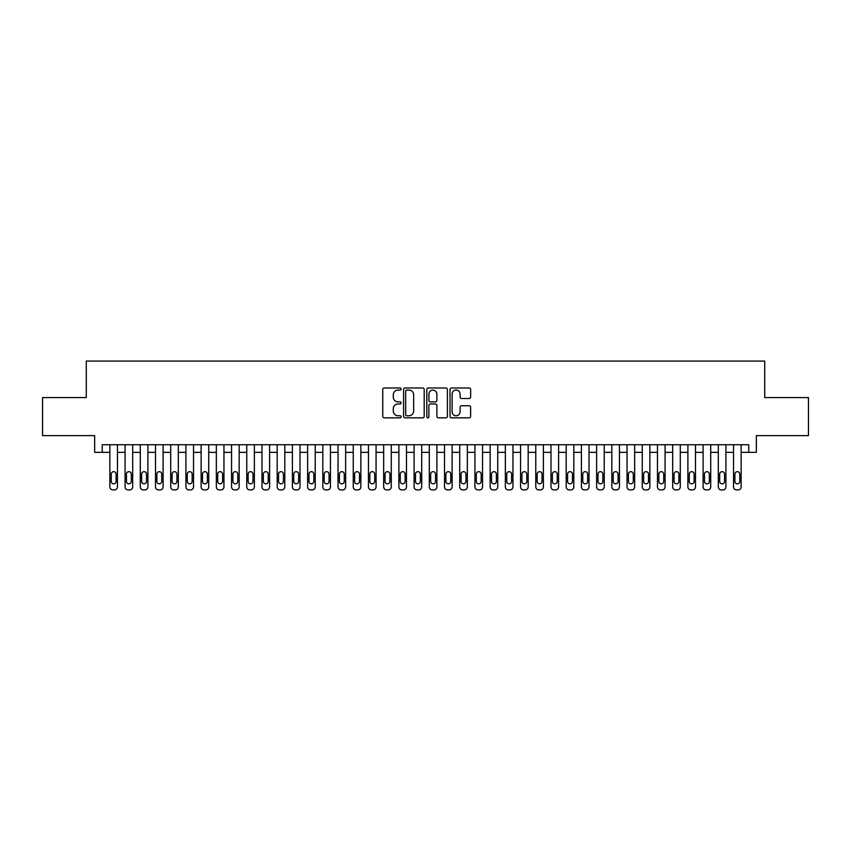 <?xml version="1.0" encoding="UTF-8"?>
<svg xmlns="http://www.w3.org/2000/svg" width="851" height="851" viewBox="0 0 851 851"><rect width="100%" height="100%" fill="white"/><g stroke="black" fill="none" stroke-linecap="round" stroke-linejoin="round"><path stroke-width="1.28" d="M401.161 389.024A1.042 1.042 0 0 0 400.119 387.982L384.248 387.982A1.489 1.489 0 0 0 382.759 389.471L382.759 416.352A1.489 1.489 0 0 0 384.248 417.841L400.119 417.841A1.042 1.042 0 0 0 401.161 416.799A1.042 1.042 0 0 0 400.119 415.756L398.066 415.756A4.776 4.776 0 0 1 393.29 410.969L393.29 408.735A4.776 4.776 0 0 1 398.066 403.959L400.119 403.959A1.042 1.042 0 0 0 401.161 402.906A1.042 1.042 0 0 0 400.119 401.863L398.066 401.863A4.776 4.776 0 0 1 393.29 397.087L393.29 394.853A4.776 4.776 0 0 1 398.066 390.066L400.119 390.066A1.042 1.042 0 0 0 401.161 389.024M469.135 398.502A1.489 1.489 0 0 0 470.624 397.013L470.624 389.471A1.489 1.489 0 0 0 469.135 387.982L451.519 387.982A1.489 1.489 0 0 0 450.019 389.471L450.019 416.352A1.489 1.489 0 0 0 451.519 417.841L469.135 417.841A1.489 1.489 0 0 0 470.624 416.352L470.624 407.246A1.489 1.489 0 0 0 469.135 405.746L461.593 405.746A1.489 1.489 0 0 0 460.104 407.246L460.104 411.756A3.989 3.989 0 0 1 456.104 415.756A3.989 3.989 0 0 1 452.115 411.756L452.115 394.066A3.989 3.989 0 0 1 456.104 390.066A3.989 3.989 0 0 1 460.104 394.066L460.104 397.013A1.489 1.489 0 0 0 461.593 398.502L469.135 398.502M102.258 452.349L102.258 444.743L748.742 444.743L748.742 452.349L756.348 452.349L756.348 435.616L808.45 435.616L808.45 397.587L764.719 397.587L764.719 361.079L86.281 361.079L86.281 397.587L42.55 397.587L42.55 435.616L94.652 435.616L94.652 452.349L109.864 452.349M424.192 389.471A1.489 1.489 0 0 0 422.702 387.982L405.087 387.982A1.489 1.489 0 0 0 403.587 389.471L403.587 416.352A1.489 1.489 0 0 0 405.087 417.841L422.702 417.841A1.489 1.489 0 0 0 424.192 416.352L424.192 389.471M428.298 387.982L445.913 387.982A1.489 1.489 0 0 1 447.413 389.471L447.413 416.352A1.489 1.489 0 0 1 445.913 417.841L438.382 417.841A1.489 1.489 0 0 1 436.882 416.352L436.882 405.448A1.489 1.489 0 0 0 435.393 403.959L430.393 403.959A1.489 1.489 0 0 0 428.893 405.448L428.893 416.799A1.042 1.042 0 0 1 427.851 417.841A1.042 1.042 0 0 1 426.808 416.799L426.808 389.471A1.489 1.489 0 0 1 428.298 387.982M117.47 444.743L117.47 486.878L117.47 452.349L125.076 452.349M132.682 444.743L132.682 486.878L132.682 452.349L140.287 452.349M147.893 444.743L147.893 486.878L147.893 452.349L155.499 452.349M163.105 444.743L163.105 486.878L163.105 452.349L170.711 452.349M178.316 444.743L178.316 486.878L178.316 452.349L185.922 452.349M193.528 444.743L193.528 486.878L193.528 452.349L201.134 452.349M208.74 444.743L208.74 486.878L208.74 452.349L216.345 452.349M223.951 444.743L223.951 486.878L223.951 452.349L231.557 452.349M239.163 444.743L239.163 486.878L239.163 452.349L246.769 452.349M254.375 444.743L254.375 486.878L254.375 452.349L261.98 452.349M269.586 444.743L269.586 486.878L269.586 452.349L277.192 452.349M284.798 444.743L284.798 486.878L284.798 452.349L292.404 452.349M300.009 444.743L300.009 486.878L300.009 452.349L307.615 452.349M315.221 444.743L315.221 486.878L315.221 452.349L322.827 452.349M330.433 444.743L330.433 486.878L330.433 452.349L338.038 452.349M345.644 444.743L345.644 486.878L345.644 452.349L353.25 452.349M360.856 444.743L360.856 486.878L360.856 452.349L368.462 452.349M376.068 444.743L376.068 486.878L376.068 452.349L383.673 452.349M391.279 444.743L391.279 486.878L391.279 452.349L398.885 452.349M406.491 444.743L406.491 486.878L406.491 452.349L414.097 452.349M421.702 444.743L421.702 486.878L421.702 452.349L429.298 452.349M436.903 444.743L436.903 486.878L436.903 452.349L444.509 452.349M452.115 444.743L452.115 486.878L452.115 452.349L459.721 452.349M467.327 444.743L467.327 486.878L467.327 452.349L474.932 452.349M482.538 444.743L482.538 486.878L482.538 452.349L490.144 452.349M497.75 444.743L497.75 486.878L497.75 452.349L505.356 452.349M512.962 444.743L512.962 486.878L512.962 452.349L520.567 452.349M528.173 444.743L528.173 486.878L528.173 452.349L535.779 452.349M543.385 444.743L543.385 486.878L543.385 452.349L550.991 452.349M558.596 444.743L558.596 486.878L558.596 452.349L566.202 452.349M573.808 444.743L573.808 486.878L573.808 452.349L581.414 452.349M589.02 444.743L589.02 486.878L589.02 452.349L596.625 452.349M604.231 444.743L604.231 486.878L604.231 452.349L611.837 452.349M619.443 444.743L619.443 486.878L619.443 452.349L627.049 452.349M634.655 444.743L634.655 486.878L634.655 452.349L642.26 452.349M649.866 444.743L649.866 486.878L649.866 452.349L657.472 452.349M665.078 444.743L665.078 486.878L665.078 452.349L672.684 452.349M680.289 444.743L680.289 486.878L680.289 452.349L687.895 452.349M695.501 444.743L695.501 486.878L695.501 452.349L703.107 452.349M710.713 444.743L710.713 486.878L710.713 452.349L718.318 452.349M725.924 444.743L725.924 486.878L725.924 452.349L733.53 452.349M741.136 444.743L741.136 486.878L741.136 452.349L748.742 452.349M406.725 390.066A1.042 1.042 0 0 0 405.682 391.12L405.682 414.703A1.042 1.042 0 0 0 406.725 415.756L408.884 415.756A4.776 4.776 0 0 0 413.671 410.969L413.671 394.853A4.776 4.776 0 0 0 408.884 390.066L406.725 390.066M436.882 394.141A3.989 3.989 0 0 0 432.893 390.141A3.989 3.989 0 0 0 428.893 394.141L428.893 400.374A1.489 1.489 0 0 0 430.393 401.863L435.393 401.863A1.489 1.489 0 0 0 436.882 400.374L436.882 394.141M111.226 481.4A2.436 2.436 91.2 0 0 113.662 483.836A2.436 2.436 91.2 0 0 116.098 481.4A2.436 2.436 -91.2 0 1 113.662 483.836A2.436 2.436 -91.2 0 1 111.226 481.4L111.226 474.103A2.436 2.436 -91.2 0 1 113.662 471.667A2.436 2.436 -91.2 0 1 116.098 474.103A2.436 2.436 91.2 0 0 113.662 471.667A2.436 2.436 91.2 0 0 111.226 474.103M109.864 444.743L109.864 486.878A3.042 3.042 88.8 0 0 112.906 489.921L114.428 489.921A3.042 3.042 88.8 0 0 117.47 486.878M116.098 474.103L116.098 481.4M126.437 481.4A2.436 2.436 91.2 0 0 128.873 483.836A2.436 2.436 91.2 0 0 131.309 481.4A2.436 2.436 -91.2 0 1 128.873 483.836A2.436 2.436 -91.2 0 1 126.437 481.4L126.437 474.103A2.436 2.436 -91.2 0 1 128.873 471.667A2.436 2.436 -91.2 0 1 131.309 474.103A2.436 2.436 91.2 0 0 128.873 471.667A2.436 2.436 91.2 0 0 126.437 474.103M141.649 481.4A2.436 2.436 91.2 0 0 144.085 483.836A2.436 2.436 91.2 0 0 146.521 481.4A2.436 2.436 -91.2 0 1 144.085 483.836A2.436 2.436 -91.2 0 1 141.649 481.4L141.649 474.103A2.436 2.436 -91.2 0 1 144.085 471.667A2.436 2.436 -91.2 0 1 146.521 474.103A2.436 2.436 91.2 0 0 144.085 471.667A2.436 2.436 91.2 0 0 141.649 474.103M156.861 481.4A2.436 2.436 91.2 0 0 159.297 483.836A2.436 2.436 91.2 0 0 161.733 481.4A2.436 2.436 -91.2 0 1 159.297 483.836A2.436 2.436 -91.2 0 1 156.861 481.4L156.861 474.103A2.436 2.436 -91.2 0 1 159.297 471.667A2.436 2.436 -91.2 0 1 161.733 474.103A2.436 2.436 91.2 0 0 159.297 471.667A2.436 2.436 91.2 0 0 156.861 474.103M172.072 481.4A2.436 2.436 91.2 0 0 174.508 483.836A2.436 2.436 91.2 0 0 176.944 481.4A2.436 2.436 -91.2 0 1 174.508 483.836A2.436 2.436 -91.2 0 1 172.072 481.4L172.072 474.103A2.436 2.436 -91.2 0 1 174.508 471.667A2.436 2.436 -91.2 0 1 176.944 474.103A2.436 2.436 91.2 0 0 174.508 471.667A2.436 2.436 91.2 0 0 172.072 474.103M125.076 444.743L125.076 486.878A3.042 3.042 88.8 0 0 128.118 489.921L129.639 489.921A3.042 3.042 88.8 0 0 132.682 486.878M131.309 474.103L131.309 481.4M140.287 444.743L140.287 486.878A3.042 3.042 88.8 0 0 143.33 489.921L144.851 489.921A3.042 3.042 88.8 0 0 147.893 486.878M146.521 474.103L146.521 481.4M155.499 444.743L155.499 486.878A3.042 3.042 88.8 0 0 158.541 489.921L160.062 489.921A3.042 3.042 88.8 0 0 163.105 486.878M161.733 474.103L161.733 481.4M170.711 444.743L170.711 486.878A3.042 3.042 88.8 0 0 173.753 489.921L175.274 489.921A3.042 3.042 88.8 0 0 178.316 486.878M176.944 474.103L176.944 481.4M187.284 481.4A2.436 2.436 91.2 0 0 189.72 483.836A2.436 2.436 91.2 0 0 192.156 481.4A2.436 2.436 -91.2 0 1 189.72 483.836A2.436 2.436 -91.2 0 1 187.284 481.4L187.284 474.103A2.436 2.436 -91.2 0 1 189.72 471.667A2.436 2.436 -91.2 0 1 192.156 474.103A2.436 2.436 91.2 0 0 189.72 471.667A2.436 2.436 91.2 0 0 187.284 474.103M185.922 444.743L185.922 486.878A3.042 3.042 88.8 0 0 188.965 489.921L190.486 489.921A3.042 3.042 88.8 0 0 193.528 486.878M192.156 474.103L192.156 481.4M202.495 481.4A2.436 2.436 91.2 0 0 204.931 483.836A2.436 2.436 91.2 0 0 207.367 481.4A2.436 2.436 -91.2 0 1 204.931 483.836A2.436 2.436 -91.2 0 1 202.495 481.4L202.495 474.103A2.436 2.436 -91.2 0 1 204.931 471.667A2.436 2.436 -91.2 0 1 207.367 474.103A2.436 2.436 91.2 0 0 204.931 471.667A2.436 2.436 91.2 0 0 202.495 474.103M201.134 444.743L201.134 486.878A3.042 3.042 88.8 0 0 204.176 489.921L205.697 489.921A3.042 3.042 88.8 0 0 208.74 486.878M207.367 474.103L207.367 481.4M217.707 481.4A2.436 2.436 91.2 0 0 220.143 483.836A2.436 2.436 91.2 0 0 222.579 481.4A2.436 2.436 -91.2 0 1 220.143 483.836A2.436 2.436 -91.2 0 1 217.707 481.4L217.707 474.103A2.436 2.436 -91.2 0 1 220.143 471.667A2.436 2.436 -91.2 0 1 222.579 474.103A2.436 2.436 91.2 0 0 220.143 471.667A2.436 2.436 91.2 0 0 217.707 474.103M216.345 444.743L216.345 486.878A3.042 3.042 88.8 0 0 219.388 489.921L220.909 489.921A3.042 3.042 88.8 0 0 223.951 486.878M222.579 474.103L222.579 481.4M232.919 481.4A2.436 2.436 91.2 0 0 235.355 483.836A2.436 2.436 91.2 0 0 237.791 481.4A2.436 2.436 -91.2 0 1 235.355 483.836A2.436 2.436 -91.2 0 1 232.919 481.4L232.919 474.103A2.436 2.436 -91.2 0 1 235.355 471.667A2.436 2.436 -91.2 0 1 237.791 474.103A2.436 2.436 91.2 0 0 235.355 471.667A2.436 2.436 91.2 0 0 232.919 474.103M231.557 444.743L231.557 486.878A3.042 3.042 88.8 0 0 234.599 489.921L236.121 489.921A3.042 3.042 88.8 0 0 239.163 486.878M237.791 474.103L237.791 481.4M248.13 481.4A2.436 2.436 91.2 0 0 250.566 483.836A2.436 2.436 91.2 0 0 253.002 481.4A2.436 2.436 -91.2 0 1 250.566 483.836A2.436 2.436 -91.2 0 1 248.13 481.4L248.13 474.103A2.436 2.436 -91.2 0 1 250.566 471.667A2.436 2.436 -91.2 0 1 253.002 474.103A2.436 2.436 91.2 0 0 250.566 471.667A2.436 2.436 91.2 0 0 248.13 474.103M263.342 481.4A2.436 2.436 91.2 0 0 265.778 483.836A2.436 2.436 91.2 0 0 268.214 481.4A2.436 2.436 -91.2 0 1 265.778 483.836A2.436 2.436 -91.2 0 1 263.342 481.4L263.342 474.103A2.436 2.436 -91.2 0 1 265.778 471.667A2.436 2.436 -91.2 0 1 268.214 474.103A2.436 2.436 91.2 0 0 265.778 471.667A2.436 2.436 91.2 0 0 263.342 474.103M278.554 481.4A2.436 2.436 91.2 0 0 280.99 483.836A2.436 2.436 91.2 0 0 283.426 481.4A2.436 2.436 -91.2 0 1 280.99 483.836A2.436 2.436 -91.2 0 1 278.554 481.4L278.554 474.103A2.436 2.436 -91.2 0 1 280.99 471.667A2.436 2.436 -91.2 0 1 283.426 474.103A2.436 2.436 91.2 0 0 280.99 471.667A2.436 2.436 91.2 0 0 278.554 474.103M293.765 481.4A2.436 2.436 91.2 0 0 296.201 483.836A2.436 2.436 91.2 0 0 298.637 481.4A2.436 2.436 -91.2 0 1 296.201 483.836A2.436 2.436 -91.2 0 1 293.765 481.4L293.765 474.103A2.436 2.436 -91.2 0 1 296.201 471.667A2.436 2.436 -91.2 0 1 298.637 474.103A2.436 2.436 91.2 0 0 296.201 471.667A2.436 2.436 91.2 0 0 293.765 474.103M308.977 481.4A2.436 2.436 91.2 0 0 311.413 483.836A2.436 2.436 91.2 0 0 313.849 481.4A2.436 2.436 -91.2 0 1 311.413 483.836A2.436 2.436 -91.2 0 1 308.977 481.4L308.977 474.103A2.436 2.436 -91.2 0 1 311.413 471.667A2.436 2.436 -91.2 0 1 313.849 474.103A2.436 2.436 91.2 0 0 311.413 471.667A2.436 2.436 91.2 0 0 308.977 474.103M324.188 481.4A2.436 2.436 91.2 0 0 326.624 483.836A2.436 2.436 91.2 0 0 329.06 481.4A2.436 2.436 -91.2 0 1 326.624 483.836A2.436 2.436 -91.2 0 1 324.188 481.4L324.188 474.103A2.436 2.436 -91.2 0 1 326.624 471.667A2.436 2.436 -91.2 0 1 329.06 474.103A2.436 2.436 91.2 0 0 326.624 471.667A2.436 2.436 91.2 0 0 324.188 474.103M339.4 481.4A2.436 2.436 91.2 0 0 341.836 483.836A2.436 2.436 91.2 0 0 344.272 481.4A2.436 2.436 -91.2 0 1 341.836 483.836A2.436 2.436 -91.2 0 1 339.4 481.4L339.4 474.103A2.436 2.436 -91.2 0 1 341.836 471.667A2.436 2.436 -91.2 0 1 344.272 474.103A2.436 2.436 91.2 0 0 341.836 471.667A2.436 2.436 91.2 0 0 339.4 474.103M354.612 481.4A2.436 2.436 91.2 0 0 357.048 483.836A2.436 2.436 91.2 0 0 359.484 481.4A2.436 2.436 -91.2 0 1 357.048 483.836A2.436 2.436 -91.2 0 1 354.612 481.4L354.612 474.103A2.436 2.436 -91.2 0 1 357.048 471.667A2.436 2.436 -91.2 0 1 359.484 474.103A2.436 2.436 91.2 0 0 357.048 471.667A2.436 2.436 91.2 0 0 354.612 474.103M369.823 481.4A2.436 2.436 91.2 0 0 372.259 483.836A2.436 2.436 91.2 0 0 374.695 481.4A2.436 2.436 -91.2 0 1 372.259 483.836A2.436 2.436 -91.2 0 1 369.823 481.4L369.823 474.103A2.436 2.436 -91.2 0 1 372.259 471.667A2.436 2.436 -91.2 0 1 374.695 474.103A2.436 2.436 91.2 0 0 372.259 471.667A2.436 2.436 91.2 0 0 369.823 474.103M385.035 481.4A2.436 2.436 91.2 0 0 387.471 483.836A2.436 2.436 91.2 0 0 389.907 481.4A2.436 2.436 -91.2 0 1 387.471 483.836A2.436 2.436 -91.2 0 1 385.035 481.4L385.035 474.103A2.436 2.436 -91.2 0 1 387.471 471.667A2.436 2.436 -91.2 0 1 389.907 474.103A2.436 2.436 91.2 0 0 387.471 471.667A2.436 2.436 91.2 0 0 385.035 474.103M400.247 481.4A2.436 2.436 91.2 0 0 402.683 483.836A2.436 2.436 91.2 0 0 405.119 481.4A2.436 2.436 -91.2 0 1 402.683 483.836A2.436 2.436 -91.2 0 1 400.247 481.4L400.247 474.103A2.436 2.436 -91.2 0 1 402.683 471.667A2.436 2.436 -91.2 0 1 405.119 474.103A2.436 2.436 91.2 0 0 402.683 471.667A2.436 2.436 91.2 0 0 400.247 474.103M415.458 481.4A2.436 2.436 91.2 0 0 417.894 483.836A2.436 2.436 91.2 0 0 420.33 481.4A2.436 2.436 -91.2 0 1 417.894 483.836A2.436 2.436 -91.2 0 1 415.458 481.4L415.458 474.103A2.436 2.436 -91.2 0 1 417.894 471.667A2.436 2.436 -91.2 0 1 420.33 474.103A2.436 2.436 91.2 0 0 417.894 471.667A2.436 2.436 91.2 0 0 415.458 474.103M246.769 444.743L246.769 486.878A3.042 3.042 88.8 0 0 249.811 489.921L251.332 489.921A3.042 3.042 88.8 0 0 254.375 486.878M253.002 474.103L253.002 481.4M261.98 444.743L261.98 486.878A3.042 3.042 88.8 0 0 265.023 489.921L266.544 489.921A3.042 3.042 88.8 0 0 269.586 486.878M268.214 474.103L268.214 481.4M277.192 444.743L277.192 486.878A3.042 3.042 88.8 0 0 280.234 489.921L281.755 489.921A3.042 3.042 88.8 0 0 284.798 486.878M283.426 474.103L283.426 481.4M292.404 444.743L292.404 486.878A3.042 3.042 88.8 0 0 295.446 489.921L296.967 489.921A3.042 3.042 88.8 0 0 300.009 486.878M298.637 474.103L298.637 481.4M307.615 444.743L307.615 486.878A3.042 3.042 88.8 0 0 310.658 489.921L312.179 489.921A3.042 3.042 88.8 0 0 315.221 486.878M313.849 474.103L313.849 481.4M322.827 444.743L322.827 486.878A3.042 3.042 88.8 0 0 325.869 489.921L327.39 489.921A3.042 3.042 88.8 0 0 330.433 486.878M329.06 474.103L329.06 481.4M338.038 444.743L338.038 486.878A3.042 3.042 88.8 0 0 341.081 489.921L342.602 489.921A3.042 3.042 88.8 0 0 345.644 486.878M344.272 474.103L344.272 481.4M353.25 444.743L353.25 486.878A3.042 3.042 88.8 0 0 356.292 489.921L357.814 489.921A3.042 3.042 88.8 0 0 360.856 486.878M359.484 474.103L359.484 481.4M368.462 444.743L368.462 486.878A3.042 3.042 88.8 0 0 371.504 489.921L373.025 489.921A3.042 3.042 88.8 0 0 376.068 486.878M374.695 474.103L374.695 481.4M383.673 444.743L383.673 486.878A3.042 3.042 88.8 0 0 386.716 489.921L388.237 489.921A3.042 3.042 88.8 0 0 391.279 486.878M389.907 474.103L389.907 481.4M398.885 444.743L398.885 486.878A3.042 3.042 88.8 0 0 401.927 489.921L403.448 489.921A3.042 3.042 88.8 0 0 406.491 486.878M405.119 474.103L405.119 481.4M414.097 444.743L414.097 486.878A3.042 3.042 88.8 0 0 417.139 489.921L418.66 489.921A3.042 3.042 88.8 0 0 421.702 486.878M420.33 474.103L420.33 481.4M430.67 481.4A2.436 2.436 91.2 0 0 433.106 483.836A2.436 2.436 91.2 0 0 435.542 481.4A2.436 2.436 -91.2 0 1 433.106 483.836A2.436 2.436 -91.2 0 1 430.67 481.4L430.67 474.103A2.436 2.436 -91.2 0 1 433.106 471.667A2.436 2.436 -91.2 0 1 435.542 474.103A2.436 2.436 91.2 0 0 433.106 471.667A2.436 2.436 91.2 0 0 430.67 474.103M445.881 481.4A2.436 2.436 91.2 0 0 448.317 483.836A2.436 2.436 91.2 0 0 450.753 481.4A2.436 2.436 -91.2 0 1 448.317 483.836A2.436 2.436 -91.2 0 1 445.881 481.4L445.881 474.103A2.436 2.436 -91.2 0 1 448.317 471.667A2.436 2.436 -91.2 0 1 450.753 474.103A2.436 2.436 91.2 0 0 448.317 471.667A2.436 2.436 91.2 0 0 445.881 474.103M461.093 481.4A2.436 2.436 91.2 0 0 463.529 483.836A2.436 2.436 91.2 0 0 465.965 481.4A2.436 2.436 -91.2 0 1 463.529 483.836A2.436 2.436 -91.2 0 1 461.093 481.4L461.093 474.103A2.436 2.436 -91.2 0 1 463.529 471.667A2.436 2.436 -91.2 0 1 465.965 474.103A2.436 2.436 91.2 0 0 463.529 471.667A2.436 2.436 91.2 0 0 461.093 474.103M476.305 481.4A2.436 2.436 91.2 0 0 478.741 483.836A2.436 2.436 91.2 0 0 481.177 481.4A2.436 2.436 -91.2 0 1 478.741 483.836A2.436 2.436 -91.2 0 1 476.305 481.4L476.305 474.103A2.436 2.436 -91.2 0 1 478.741 471.667A2.436 2.436 -91.2 0 1 481.177 474.103A2.436 2.436 91.2 0 0 478.741 471.667A2.436 2.436 91.2 0 0 476.305 474.103M429.298 444.743L429.298 486.878A3.042 3.042 88.8 0 0 432.34 489.921L433.861 489.921A3.042 3.042 88.8 0 0 436.903 486.878M435.542 474.103L435.542 481.4M444.509 444.743L444.509 486.878A3.042 3.042 88.8 0 0 447.552 489.921L449.073 489.921A3.042 3.042 88.8 0 0 452.115 486.878M450.753 474.103L450.753 481.4M459.721 444.743L459.721 486.878A3.042 3.042 88.8 0 0 462.763 489.921L464.284 489.921A3.042 3.042 88.8 0 0 467.327 486.878M465.965 474.103L465.965 481.4M474.932 444.743L474.932 486.878A3.042 3.042 88.8 0 0 477.975 489.921L479.496 489.921A3.042 3.042 88.8 0 0 482.538 486.878M481.177 474.103L481.177 481.4M491.516 481.4A2.436 2.436 91.2 0 0 493.952 483.836A2.436 2.436 91.2 0 0 496.388 481.4A2.436 2.436 -91.2 0 1 493.952 483.836A2.436 2.436 -91.2 0 1 491.516 481.4L491.516 474.103A2.436 2.436 -91.2 0 1 493.952 471.667A2.436 2.436 -91.2 0 1 496.388 474.103A2.436 2.436 91.2 0 0 493.952 471.667A2.436 2.436 91.2 0 0 491.516 474.103M490.144 444.743L490.144 486.878A3.042 3.042 88.8 0 0 493.186 489.921L494.708 489.921A3.042 3.042 88.8 0 0 497.75 486.878M496.388 474.103L496.388 481.4M506.728 481.4A2.436 2.436 91.2 0 0 509.164 483.836A2.436 2.436 91.2 0 0 511.6 481.4A2.436 2.436 -91.2 0 1 509.164 483.836A2.436 2.436 -91.2 0 1 506.728 481.4L506.728 474.103A2.436 2.436 -91.2 0 1 509.164 471.667A2.436 2.436 -91.2 0 1 511.6 474.103A2.436 2.436 91.2 0 0 509.164 471.667A2.436 2.436 91.2 0 0 506.728 474.103M505.356 444.743L505.356 486.878A3.042 3.042 88.8 0 0 508.398 489.921L509.919 489.921A3.042 3.042 88.8 0 0 512.962 486.878M511.6 474.103L511.6 481.4M521.94 481.4A2.436 2.436 91.2 0 0 524.376 483.836A2.436 2.436 91.2 0 0 526.812 481.4A2.436 2.436 -91.2 0 1 524.376 483.836A2.436 2.436 -91.2 0 1 521.94 481.4L521.94 474.103A2.436 2.436 -91.2 0 1 524.376 471.667A2.436 2.436 -91.2 0 1 526.812 474.103A2.436 2.436 91.2 0 0 524.376 471.667A2.436 2.436 91.2 0 0 521.94 474.103M520.567 444.743L520.567 486.878A3.042 3.042 88.8 0 0 523.61 489.921L525.131 489.921A3.042 3.042 88.8 0 0 528.173 486.878M526.812 474.103L526.812 481.4M537.151 481.4A2.436 2.436 91.2 0 0 539.587 483.836A2.436 2.436 91.2 0 0 542.023 481.4A2.436 2.436 -91.2 0 1 539.587 483.836A2.436 2.436 -91.2 0 1 537.151 481.4L537.151 474.103A2.436 2.436 -91.2 0 1 539.587 471.667A2.436 2.436 -91.2 0 1 542.023 474.103A2.436 2.436 91.2 0 0 539.587 471.667A2.436 2.436 91.2 0 0 537.151 474.103M535.779 444.743L535.779 486.878A3.042 3.042 88.8 0 0 538.821 489.921L540.342 489.921A3.042 3.042 88.8 0 0 543.385 486.878M542.023 474.103L542.023 481.4M552.363 481.4A2.436 2.436 91.2 0 0 554.799 483.836A2.436 2.436 91.2 0 0 557.235 481.4A2.436 2.436 -91.2 0 1 554.799 483.836A2.436 2.436 -91.2 0 1 552.363 481.4L552.363 474.103A2.436 2.436 -91.2 0 1 554.799 471.667A2.436 2.436 -91.2 0 1 557.235 474.103A2.436 2.436 91.2 0 0 554.799 471.667A2.436 2.436 91.2 0 0 552.363 474.103M550.991 444.743L550.991 486.878A3.042 3.042 88.8 0 0 554.033 489.921L555.554 489.921A3.042 3.042 88.8 0 0 558.596 486.878M557.235 474.103L557.235 481.4M567.574 481.4A2.436 2.436 91.2 0 0 570.01 483.836A2.436 2.436 91.2 0 0 572.446 481.4A2.436 2.436 -91.2 0 1 570.01 483.836A2.436 2.436 -91.2 0 1 567.574 481.4L567.574 474.103A2.436 2.436 -91.2 0 1 570.01 471.667A2.436 2.436 -91.2 0 1 572.446 474.103A2.436 2.436 91.2 0 0 570.01 471.667A2.436 2.436 91.2 0 0 567.574 474.103M566.202 444.743L566.202 486.878A3.042 3.042 88.8 0 0 569.245 489.921L570.766 489.921A3.042 3.042 88.8 0 0 573.808 486.878M572.446 474.103L572.446 481.4M582.786 481.4A2.436 2.436 91.2 0 0 585.222 483.836A2.436 2.436 91.2 0 0 587.658 481.4A2.436 2.436 -91.2 0 1 585.222 483.836A2.436 2.436 -91.2 0 1 582.786 481.4L582.786 474.103A2.436 2.436 -91.2 0 1 585.222 471.667A2.436 2.436 -91.2 0 1 587.658 474.103A2.436 2.436 91.2 0 0 585.222 471.667A2.436 2.436 91.2 0 0 582.786 474.103M581.414 444.743L581.414 486.878A3.042 3.042 88.8 0 0 584.456 489.921L585.977 489.921A3.042 3.042 88.8 0 0 589.02 486.878M587.658 474.103L587.658 481.4M597.998 481.4A2.436 2.436 91.2 0 0 600.434 483.836A2.436 2.436 91.2 0 0 602.87 481.4A2.436 2.436 -91.2 0 1 600.434 483.836A2.436 2.436 -91.2 0 1 597.998 481.4L597.998 474.103A2.436 2.436 -91.2 0 1 600.434 471.667A2.436 2.436 -91.2 0 1 602.87 474.103A2.436 2.436 91.2 0 0 600.434 471.667A2.436 2.436 91.2 0 0 597.998 474.103M596.625 444.743L596.625 486.878A3.042 3.042 88.8 0 0 599.668 489.921L601.189 489.921A3.042 3.042 88.8 0 0 604.231 486.878M602.87 474.103L602.87 481.4M613.209 481.4A2.436 2.436 91.2 0 0 615.645 483.836A2.436 2.436 91.2 0 0 618.081 481.4A2.436 2.436 -91.2 0 1 615.645 483.836A2.436 2.436 -91.2 0 1 613.209 481.4L613.209 474.103A2.436 2.436 -91.2 0 1 615.645 471.667A2.436 2.436 -91.2 0 1 618.081 474.103A2.436 2.436 91.2 0 0 615.645 471.667A2.436 2.436 91.2 0 0 613.209 474.103M611.837 444.743L611.837 486.878A3.042 3.042 88.8 0 0 614.879 489.921L616.401 489.921A3.042 3.042 88.8 0 0 619.443 486.878M618.081 474.103L618.081 481.4M628.421 481.4A2.436 2.436 91.2 0 0 630.857 483.836A2.436 2.436 91.2 0 0 633.293 481.4A2.436 2.436 -91.2 0 1 630.857 483.836A2.436 2.436 -91.2 0 1 628.421 481.4L628.421 474.103A2.436 2.436 -91.2 0 1 630.857 471.667A2.436 2.436 -91.2 0 1 633.293 474.103A2.436 2.436 91.2 0 0 630.857 471.667A2.436 2.436 91.2 0 0 628.421 474.103M627.049 444.743L627.049 486.878A3.042 3.042 88.8 0 0 630.091 489.921L631.612 489.921A3.042 3.042 88.8 0 0 634.655 486.878M633.293 474.103L633.293 481.4M643.633 481.4A2.436 2.436 91.2 0 0 646.069 483.836A2.436 2.436 91.2 0 0 648.505 481.4A2.436 2.436 -91.2 0 1 646.069 483.836A2.436 2.436 -91.2 0 1 643.633 481.4L643.633 474.103A2.436 2.436 -91.2 0 1 646.069 471.667A2.436 2.436 -91.2 0 1 648.505 474.103A2.436 2.436 91.2 0 0 646.069 471.667A2.436 2.436 91.2 0 0 643.633 474.103M642.26 444.743L642.26 486.878A3.042 3.042 88.8 0 0 645.303 489.921L646.824 489.921A3.042 3.042 88.8 0 0 649.866 486.878M648.505 474.103L648.505 481.4M658.844 481.4A2.436 2.436 91.2 0 0 661.28 483.836A2.436 2.436 91.2 0 0 663.716 481.4A2.436 2.436 -91.2 0 1 661.28 483.836A2.436 2.436 -91.2 0 1 658.844 481.4L658.844 474.103A2.436 2.436 -91.2 0 1 661.28 471.667A2.436 2.436 -91.2 0 1 663.716 474.103A2.436 2.436 91.2 0 0 661.28 471.667A2.436 2.436 91.2 0 0 658.844 474.103M657.472 444.743L657.472 486.878A3.042 3.042 88.8 0 0 660.514 489.921L662.035 489.921A3.042 3.042 88.8 0 0 665.078 486.878M663.716 474.103L663.716 481.4M674.056 481.4A2.436 2.436 91.2 0 0 676.492 483.836A2.436 2.436 91.2 0 0 678.928 481.4A2.436 2.436 -91.2 0 1 676.492 483.836A2.436 2.436 -91.2 0 1 674.056 481.4L674.056 474.103A2.436 2.436 -91.2 0 1 676.492 471.667A2.436 2.436 -91.2 0 1 678.928 474.103A2.436 2.436 91.2 0 0 676.492 471.667A2.436 2.436 91.2 0 0 674.056 474.103M672.684 444.743L672.684 486.878A3.042 3.042 88.8 0 0 675.726 489.921L677.247 489.921A3.042 3.042 88.8 0 0 680.289 486.878M678.928 474.103L678.928 481.4M689.267 481.4A2.436 2.436 91.2 0 0 691.703 483.836A2.436 2.436 91.2 0 0 694.139 481.4A2.436 2.436 -91.2 0 1 691.703 483.836A2.436 2.436 -91.2 0 1 689.267 481.4L689.267 474.103A2.436 2.436 -91.2 0 1 691.703 471.667A2.436 2.436 -91.2 0 1 694.139 474.103A2.436 2.436 91.2 0 0 691.703 471.667A2.436 2.436 91.2 0 0 689.267 474.103M687.895 444.743L687.895 486.878A3.042 3.042 88.8 0 0 690.938 489.921L692.459 489.921A3.042 3.042 88.8 0 0 695.501 486.878M694.139 474.103L694.139 481.4M704.479 481.4A2.436 2.436 91.2 0 0 706.915 483.836A2.436 2.436 91.2 0 0 709.351 481.4A2.436 2.436 -91.2 0 1 706.915 483.836A2.436 2.436 -91.2 0 1 704.479 481.4L704.479 474.103A2.436 2.436 -91.2 0 1 706.915 471.667A2.436 2.436 -91.2 0 1 709.351 474.103A2.436 2.436 91.2 0 0 706.915 471.667A2.436 2.436 91.2 0 0 704.479 474.103M703.107 444.743L703.107 486.878A3.042 3.042 88.8 0 0 706.149 489.921L707.67 489.921A3.042 3.042 88.8 0 0 710.713 486.878M709.351 474.103L709.351 481.4M719.691 481.4A2.436 2.436 91.2 0 0 722.127 483.836A2.436 2.436 91.2 0 0 724.563 481.4A2.436 2.436 -91.2 0 1 722.127 483.836A2.436 2.436 -91.2 0 1 719.691 481.4L719.691 474.103A2.436 2.436 -91.2 0 1 722.127 471.667A2.436 2.436 -91.2 0 1 724.563 474.103A2.436 2.436 91.2 0 0 722.127 471.667A2.436 2.436 91.2 0 0 719.691 474.103M718.318 444.743L718.318 486.878A3.042 3.042 88.8 0 0 721.361 489.921L722.882 489.921A3.042 3.042 88.8 0 0 725.924 486.878M724.563 474.103L724.563 481.4M734.902 481.4A2.436 2.436 91.2 0 0 737.338 483.836A2.436 2.436 91.2 0 0 739.774 481.4A2.436 2.436 -91.2 0 1 737.338 483.836A2.436 2.436 -91.2 0 1 734.902 481.4L734.902 474.103A2.436 2.436 -91.2 0 1 737.338 471.667A2.436 2.436 -91.2 0 1 739.774 474.103A2.436 2.436 91.2 0 0 737.338 471.667A2.436 2.436 91.2 0 0 734.902 474.103M733.53 444.743L733.53 486.878A3.042 3.042 88.8 0 0 736.572 489.921L738.094 489.921A3.042 3.042 88.8 0 0 741.136 486.878M739.774 474.103L739.774 481.4"/></g></svg>
